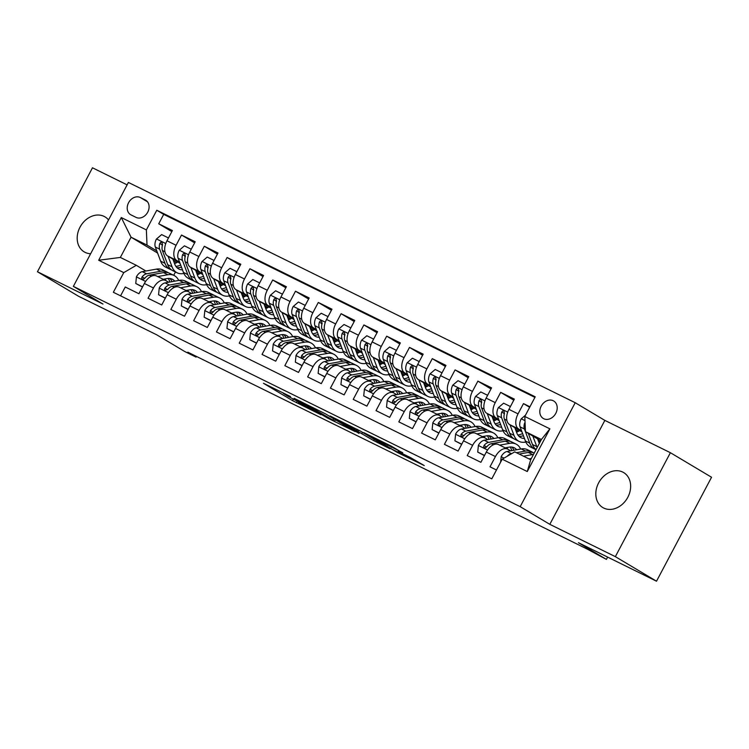 <?xml version="1.0" encoding="UTF-8"?>
<svg xmlns="http://www.w3.org/2000/svg" width="749" height="749" viewBox="0 0 749 749"><rect width="100%" height="100%" fill="white"/><g stroke="black" fill="none" stroke-linecap="round" stroke-linejoin="round"><path stroke-width="1.12" d="M290.537 396.577L263.442 383.273L292.531 400.621L320.965 414.759L300.068 403.486L298.392 402.344L305.564 405.546L287.466 395.968L283.365 393.375L290.537 396.577M622.756 472.085A20.363 16.244 -59.2 0 0 598.957 482.3A20.363 16.244 -59.2 0 0 602.805 507.55A20.363 16.244 -59.2 0 0 603.713 508.047A20.363 16.244 -59.2 0 0 627.512 497.832A20.363 16.244 -59.2 0 0 623.664 472.582A20.363 16.244 -59.2 0 0 622.756 472.085M108.539 219.944A20.363 16.244 -59.2 0 0 105.038 216.901A20.363 16.244 -59.2 0 0 104.12 216.405A20.363 16.244 -59.2 0 0 80.321 226.619A20.363 16.244 -59.2 0 0 84.178 251.87A20.363 16.244 -59.2 0 0 85.086 252.366A20.363 16.244 -59.2 0 0 90.638 253.742M553.258 400.743A10.177 8.127 -59.2 0 0 541.358 405.855A10.177 8.127 -59.2 0 0 543.287 418.476A10.177 8.127 -59.2 0 0 543.737 418.728A10.177 8.127 -59.2 0 0 555.636 413.617A10.177 8.127 -59.2 0 0 553.717 400.996A10.177 8.127 -59.2 0 0 553.258 400.743M402.672 452.92L391.278 446.123L363.733 432.613L397.195 452.387L424.224 465.55L410.508 457.602L398.065 451.535L404.872 455.767L391.502 448.904L370.961 436.527L402.765 452.752M127.105 184.863L92.483 167.795L37.45 271.747L78.608 296.295L156.691 334.794L184.675 351.487L196.079 357.104L187.84 352.189L586.795 548.877L606.418 559.4L607.636 557.106M615.35 556.647L670.392 452.705L604.855 420.395L549.813 524.337L615.35 556.647L656.517 581.205L578.434 542.707L606.418 559.4M549.813 524.337L520.181 506.661L73.355 286.38L128.397 182.438L575.213 402.719L520.181 506.661M37.45 271.747L102.987 304.057L73.355 286.38M325.543 413.888L294.142 398.309L327.603 418.082L355.148 431.593L325.543 413.888M330.075 415.957L360.335 431.04L389.948 448.754L373.648 440.618L357.994 431.508L349.362 427.314L359.033 433.456L330.075 415.957M670.392 452.705L711.55 477.253L656.517 581.205M529.936 406.791L523.476 403.608L529.665 407.297M521.547 430.741L518.683 429.027A12.724 7.649 -63.8 0 1 518.046 413.86L508.927 409.366L514.357 399.114L500.678 392.364L513.786 400.191M498.75 419.496L495.885 417.783A12.724 7.649 -63.8 0 1 495.248 402.625L486.129 398.122L491.559 387.87L477.881 381.129L490.988 388.946M475.952 408.261L473.087 406.548A12.724 7.649 -63.8 0 1 472.45 391.381L463.331 386.887L468.762 376.635L455.083 369.894L468.191 377.711M453.154 397.017L450.289 395.313A12.724 7.649 -63.8 0 1 449.653 380.146L440.534 375.652L445.964 365.39L432.285 358.649L445.393 366.467M430.357 385.782L427.492 384.068A12.724 7.649 -63.8 0 1 426.855 368.901L417.736 364.407L423.166 354.155L409.488 347.414L422.595 355.232M407.559 374.547L404.694 372.833A12.724 7.649 -63.8 0 1 404.057 357.666L394.938 353.172L400.369 342.92L386.69 336.17L399.797 343.988M384.771 363.302L381.896 361.589A12.724 7.649 -63.8 0 1 381.26 346.431L372.141 341.928L377.571 331.676L363.892 324.935L377 332.753M361.973 352.067L359.099 350.354A12.724 7.649 -63.8 0 1 358.462 335.187L349.343 330.693L354.773 320.441L341.095 313.7L354.202 321.518M339.175 340.823L336.301 339.119A12.724 7.649 -63.8 0 1 335.664 323.952L326.545 319.458L331.976 309.197L318.297 302.456L331.404 310.273M316.378 329.588L313.503 327.875A12.724 7.649 -63.8 0 1 312.867 312.707L303.748 308.214L309.178 297.962L295.499 291.221L308.607 299.038M293.58 318.353L290.706 316.64A12.724 7.649 -63.8 0 1 290.069 301.473L280.95 296.978L286.38 286.727L272.702 279.976L285.818 287.794M270.782 307.109L267.908 305.395A12.724 7.649 -63.8 0 1 267.281 290.238L258.162 285.734L263.582 275.482L249.904 268.741L263.021 276.559M247.985 295.874L245.11 294.16A12.724 7.649 -63.8 0 1 244.483 278.993L235.364 274.499L240.794 264.247L227.116 257.497L240.223 265.324M225.187 284.629L222.322 282.925A12.724 7.649 -63.8 0 1 221.685 267.758L212.566 263.264L217.996 253.003L204.318 246.262L217.425 254.08M202.389 273.394L199.524 271.681A12.724 7.649 -63.8 0 1 198.888 256.514L189.769 252.02L195.199 241.768L181.52 235.027L176.09 245.279A12.724 7.649 116.2 0 0 176.727 260.446L179.591 262.159M194.628 242.845L181.52 235.027M120.57 295.836L125.252 286.998L138.93 293.739L144.36 283.487A12.724 7.649 116.2 0 1 156.569 275.997A12.724 7.649 116.2 0 1 156.897 276.175M168.675 282.261L166.016 280.669A12.724 7.649 116.2 0 0 165.688 280.491A12.724 7.649 116.2 0 0 153.479 287.981L148.049 298.233L161.728 304.974L167.158 294.722A12.724 7.649 116.2 0 1 179.367 287.242A12.724 7.649 116.2 0 1 179.694 287.41M191.472 293.496L188.814 291.913A12.724 7.649 -63.8 0 0 188.486 291.736A12.724 7.649 -63.8 0 0 176.277 299.216L170.847 309.477L184.526 316.218L189.956 305.966A12.724 7.649 116.2 0 1 202.164 298.477A12.724 7.649 116.2 0 1 202.492 298.654M214.27 304.74L211.611 303.148A12.724 7.649 -63.8 0 0 211.284 302.971A12.724 7.649 -63.8 0 0 199.075 310.461L193.645 320.712L207.323 327.453L212.753 317.202A12.724 7.649 116.2 0 1 224.962 309.712A12.724 7.649 116.2 0 1 225.29 309.889M237.068 315.975L234.409 314.383A12.724 7.649 -63.8 0 0 234.081 314.215A12.724 7.649 -63.8 0 0 221.873 321.696L216.442 331.947L230.121 338.698L235.551 328.437A12.724 7.649 116.2 0 1 247.76 320.956A12.724 7.649 116.2 0 1 248.088 321.134M259.866 327.21L257.197 325.628A12.724 7.649 -63.8 0 0 256.879 325.45A12.724 7.649 -63.8 0 0 244.67 332.94L239.24 343.192L252.919 349.933L258.349 339.681A12.724 7.649 116.2 0 1 270.558 332.191A12.724 7.649 116.2 0 1 270.876 332.369M282.663 338.454L279.995 336.863A12.724 7.649 -63.8 0 0 279.677 336.685A12.724 7.649 -63.8 0 0 267.468 344.175L262.038 354.427L275.716 361.168L281.137 350.916A12.724 7.649 116.2 0 1 293.355 343.435A12.724 7.649 116.2 0 1 293.674 343.604M305.461 349.689L302.793 348.107A12.724 7.649 -63.8 0 0 302.474 347.929A12.724 7.649 -63.8 0 0 290.256 355.41L284.835 365.671L298.514 372.412L303.935 362.16A12.724 7.649 116.2 0 1 316.153 354.67A12.724 7.649 116.2 0 1 316.471 354.848M328.249 360.934L325.59 359.342A12.724 7.649 -63.8 0 0 325.272 359.164A12.724 7.649 -63.8 0 0 313.054 366.654L307.624 376.906L321.302 383.647L326.733 373.395A12.724 7.649 116.2 0 1 338.951 365.915A12.724 7.649 116.2 0 1 339.269 366.083M351.047 372.169L348.388 370.577A12.724 7.649 -63.8 0 0 348.07 370.409A12.724 7.649 -63.8 0 0 335.852 377.889L330.421 388.141L344.1 394.892L349.53 384.63A12.724 7.649 116.2 0 1 361.748 377.15A12.724 7.649 116.2 0 1 362.067 377.327M373.845 383.404L371.186 381.821A12.724 7.649 -63.8 0 0 370.867 381.644A12.724 7.649 -63.8 0 0 358.649 389.134L353.219 399.386L366.898 406.127L372.328 395.875A12.724 7.649 116.2 0 1 384.546 388.385A12.724 7.649 116.2 0 1 384.864 388.562M396.642 394.648L393.983 393.056A12.724 7.649 -63.8 0 0 393.665 392.879A12.724 7.649 -63.8 0 0 381.447 400.369L376.017 410.621L389.695 417.362L395.126 407.11A12.724 7.649 116.2 0 1 407.334 399.629A12.724 7.649 116.2 0 1 407.662 399.807M419.44 405.883L416.781 404.301A12.724 7.649 -63.8 0 0 416.453 404.123A12.724 7.649 -63.8 0 0 404.245 411.604L398.814 421.865L412.493 428.606L417.923 418.354A12.724 7.649 116.2 0 1 430.132 410.864A12.724 7.649 116.2 0 1 430.46 411.042M442.238 417.127L439.579 415.536A12.724 7.649 -63.8 0 0 439.251 415.358A12.724 7.649 -63.8 0 0 427.042 422.848L421.612 433.1L435.291 439.841L440.721 429.589A12.724 7.649 116.2 0 1 452.93 422.108A12.724 7.649 116.2 0 1 453.257 422.277M465.035 428.362L462.376 426.771A12.724 7.649 -63.8 0 0 462.049 426.602A12.724 7.649 -63.8 0 0 449.84 434.083L444.41 444.335L458.088 451.085L463.519 440.824A12.724 7.649 116.2 0 1 475.727 433.343A12.724 7.649 116.2 0 1 476.055 433.521M487.833 439.597L485.174 438.015A12.724 7.649 -63.8 0 0 484.846 437.837A12.724 7.649 -63.8 0 0 472.638 445.327L467.207 455.579L480.886 462.32L486.316 452.068A12.724 7.649 116.2 0 1 498.525 444.578A12.724 7.649 116.2 0 1 498.853 444.756M508.927 409.366A12.724 7.649 116.2 0 0 509.563 424.533L522.006 431.958M538.737 441.938L539.786 442.556M538.288 440.721L540.169 441.844M486.129 398.122A12.724 7.649 116.2 0 0 486.766 413.289L499.209 420.713M515.939 430.694L517.653 431.714M515.49 429.477L518.523 431.293M463.331 386.887A12.724 7.649 116.2 0 0 463.968 402.054L476.411 409.478M493.142 419.459L494.855 420.479M492.692 418.242L495.726 420.049M440.534 375.652A12.724 7.649 116.2 0 0 441.17 390.809L453.613 398.234M470.344 408.224L472.057 409.244M469.895 407.007L472.928 408.814M417.736 364.407A12.724 7.649 116.2 0 0 418.373 379.574L430.815 386.999M447.556 396.979L449.26 398M447.097 395.762L450.13 397.579M394.938 353.172A12.724 7.649 116.2 0 0 395.575 368.339L408.018 375.764M424.758 385.744L426.462 386.765M424.299 384.527L427.333 386.334M372.141 341.928A12.724 7.649 116.2 0 0 372.777 357.095L385.22 364.52M401.96 374.5L403.674 375.521M401.501 373.283L404.535 375.099M349.343 330.693A12.724 7.649 116.2 0 0 349.98 345.86L362.422 353.285M379.163 363.265L380.876 364.286M378.704 362.048L381.737 363.855M326.545 319.458A12.724 7.649 116.2 0 0 327.182 334.616L339.625 342.04M356.365 352.021L358.078 353.051M355.906 350.813L358.94 352.62M303.748 308.214A12.724 7.649 116.2 0 0 304.384 323.381L316.836 330.805M333.567 340.786L335.28 341.806M333.108 339.569L336.142 341.385M280.95 296.978A12.724 7.649 116.2 0 0 281.587 312.146L294.039 319.561M310.769 329.551L312.483 330.571M310.311 328.334L313.354 330.14M258.162 285.734A12.724 7.649 116.2 0 0 258.789 300.901L271.241 308.326M287.972 318.306L289.685 319.327M287.513 317.089L290.556 318.905M235.364 274.499A12.724 7.649 116.2 0 0 235.991 289.666L248.443 297.091M265.174 307.071L266.887 308.092M264.715 305.854L267.758 307.661M212.566 263.264A12.724 7.649 116.2 0 0 213.203 278.422L225.646 285.846M242.376 295.827L244.09 296.857M241.918 294.619L244.96 296.426M189.769 252.02A12.724 7.649 116.2 0 0 190.405 267.187L202.848 274.611M219.579 284.592L221.292 285.612M219.12 283.375L222.163 285.191M131.038 214.907L136.046 217.388A9.859 7.874 -59.2 0 0 147.581 212.435A9.859 7.874 -59.2 0 0 145.709 200.208A9.859 7.874 -59.2 0 0 145.269 199.964L140.26 197.493A9.859 7.874 -59.2 0 0 128.725 202.445A9.859 7.874 -59.2 0 0 130.598 214.673A9.859 7.874 -59.2 0 0 131.038 214.907M524.806 416.481L549.888 428.84L527.277 471.542L502.195 459.184L514.732 451.872L530.695 459.736L541.396 439.513L525.442 431.649L524.806 416.481L535.217 396.811L156.784 210.244L146.373 229.915L147.01 245.082L156.794 250.915M502.195 459.184L491.784 478.845L113.352 292.279L123.763 272.617L98.69 260.249L121.301 217.547L146.373 229.915M510.631 450.842L507.972 449.25A12.724 7.649 -63.8 0 0 507.644 449.082L498.525 444.578M196.332 272.14L199.365 273.947M534.917 397.382L163.703 214.373L158.722 223.782L172.401 230.523L166.971 240.785A12.724 7.649 116.2 0 0 167.607 255.952L180.05 263.367M196.781 273.357L198.494 274.377M507.644 449.082A12.724 7.649 -63.8 0 0 495.435 456.562L490.005 466.814L496.465 470.007M198.888 256.514L204.318 246.262M221.685 267.758L227.116 257.497M244.483 278.993L249.904 268.741M267.281 290.238L272.702 279.976M290.069 301.473L295.499 291.221M312.867 312.707L318.297 302.456M335.664 323.952L341.095 313.7M358.462 335.187L363.892 324.935M381.26 346.431L386.69 336.17M404.057 357.666L409.488 347.414M426.855 368.901L432.285 358.649M449.653 380.146L455.083 369.894M472.45 391.381L477.881 381.129M495.248 402.625L500.678 392.364M518.046 413.86L523.476 403.608M525.442 431.649L540.741 440.768M173.534 260.895L176.567 262.712M147.01 245.082L131.056 237.208L120.346 257.441L136.299 265.305L123.763 272.617M175.004 263.433L174.33 263.03M157.599 253.04L131.056 237.208L121.301 217.547M145.877 271.016L136.299 265.305M604.855 420.395L575.213 402.719M196.079 357.104L196.435 356.43M175.463 271.981L173.712 275.304M516.333 431.742L516.913 432.033M493.535 420.507L494.115 420.788M470.737 409.263L471.318 409.553M447.939 398.028L448.52 398.309M425.151 386.784L425.732 387.074M402.353 375.549L402.934 375.839M379.556 364.304L380.136 364.594M356.758 353.069L357.339 353.359M333.96 341.834L334.541 342.115M311.163 330.59L311.743 330.88M288.365 319.355L288.945 319.636M265.567 308.111L266.148 308.401M242.77 296.876L243.35 297.166M219.972 285.641L220.552 285.921M197.174 274.396L197.755 274.686M171.83 231.6L158.722 223.782M163.703 214.373L156.784 210.244M120.346 257.441L98.69 260.249M549.888 428.84L541.396 439.513M527.277 471.542L530.695 459.736M300.003 401.361L325.103 416.5L334.709 421.135L300.106 401.183M349.614 426.275L336.245 419.412L355.738 430.16L349.614 426.275L349.905 425.732M168.459 237.967L161.644 234.596L156.382 239.09A8.426 5.065 116.2 0 0 155.343 247.039L160.642 261.167A24.333 14.634 116.2 0 0 165.707 267.168L170.042 269.303A24.333 14.634 116.2 0 0 171.465 269.865M174.545 263.601A20.204 12.153 116.2 0 0 177.766 262.01M168.085 256.233L172.045 266.794A24.333 14.634 116.2 0 0 177.11 272.795A24.333 14.634 116.2 0 0 183.87 273.432M172.85 259.07L174.732 264.097A20.204 12.153 116.2 0 0 178.936 269.078A20.204 12.153 116.2 0 0 182.484 269.865M177.11 272.795L172.776 270.651A24.333 14.634 -63.8 0 1 167.71 264.659L162.411 250.522A8.426 5.065 -63.8 0 1 162.542 244.801L161.962 242.376L160.689 242.358L159.809 243.453A8.426 5.065 116.2 0 0 159.668 249.174L164.977 263.311A24.333 14.634 116.2 0 0 170.042 269.303M180.649 264.977A20.204 12.153 -63.8 0 1 175.884 266.363M176.951 267.655A20.204 12.153 116.2 0 0 181.464 267.131M162.233 246.018A4.297 2.584 -63.8 0 1 162.177 244.867L159.809 243.453M163.207 279.274L167.064 278.581A20.204 12.153 -63.8 0 1 172.251 279.199A20.204 12.153 -63.8 0 1 174.742 281.165M157.711 276.559L167.832 274.743A24.333 14.634 -63.8 0 1 174.086 275.492A24.333 14.634 -63.8 0 1 178.711 280.454M142.582 286.848L135.756 283.478L136.449 276.737A8.426 5.065 -63.8 0 1 142.301 271.662L156.438 269.125A24.333 14.634 -63.8 0 1 162.683 269.874L167.018 272.009A24.333 14.634 116.2 0 0 160.763 271.26L146.635 273.797A8.426 5.065 116.2 0 0 142.104 276.887L141.701 278.001L142.301 279.087L143.63 279.143L144.838 278.235A8.426 5.065 -63.8 0 1 149.369 275.145L163.507 272.608A24.333 14.634 -63.8 0 1 169.751 273.357L174.086 275.492M165.183 278.918A20.204 12.153 -63.8 0 1 165.613 280.454M135.756 283.478L142.488 287.017M168.328 272.795A24.333 14.634 116.2 0 0 167.018 272.009M171.98 281.661A20.204 12.153 116.2 0 0 169.911 278.497M168.244 278.441A20.204 12.153 -63.8 0 1 169.817 282.055M142.104 276.887L144.473 278.3A4.297 2.584 -63.8 0 1 145.137 277.879M191.257 249.202L184.432 245.841L179.18 250.335A8.426 5.065 116.2 0 0 178.14 258.274L183.439 272.411A24.333 14.634 116.2 0 0 188.505 278.413L192.839 280.547A24.333 14.634 116.2 0 0 194.263 281.1M197.343 274.836A20.204 12.153 116.2 0 0 200.563 273.254M190.873 267.468L194.843 278.029A24.333 14.634 116.2 0 0 199.899 284.03A24.333 14.634 116.2 0 0 206.668 284.676M195.639 270.314L197.53 275.342A20.204 12.153 116.2 0 0 201.734 280.323A20.204 12.153 116.2 0 0 205.282 281.1M199.899 284.03L195.573 281.896A24.333 14.634 -63.8 0 1 190.508 275.894L185.209 261.757A8.426 5.065 -63.8 0 1 185.34 256.046L184.76 253.621L183.486 253.602L182.597 254.697A8.426 5.065 116.2 0 0 182.466 260.409L187.774 274.546A24.333 14.634 116.2 0 0 192.839 280.547M203.447 276.212A20.204 12.153 -63.8 0 1 198.682 277.598M199.749 278.89A20.204 12.153 116.2 0 0 204.262 278.375M185.022 257.253A4.297 2.584 -63.8 0 1 184.966 256.111L182.597 254.697M214.055 260.437L207.23 257.076L201.977 261.57A8.426 5.065 116.2 0 0 200.938 269.518L206.237 283.646A24.333 14.634 116.2 0 0 211.302 289.648L215.637 291.782A24.333 14.634 116.2 0 0 217.06 292.344M220.14 286.081A20.204 12.153 116.2 0 0 223.361 284.489M213.671 278.712L217.641 289.273A24.333 14.634 116.2 0 0 222.696 295.265A24.333 14.634 116.2 0 0 229.466 295.911M218.436 281.549L220.328 286.577A20.204 12.153 116.2 0 0 224.531 291.558A20.204 12.153 116.2 0 0 228.08 292.335M222.696 295.265L218.371 293.131A24.333 14.634 -63.8 0 1 213.306 287.129L207.997 273.001A8.426 5.065 -63.8 0 1 208.138 267.281L207.557 264.856L206.284 264.837L205.395 265.932A8.426 5.065 116.2 0 0 205.263 271.653L210.572 285.781A24.333 14.634 116.2 0 0 215.637 291.782M226.245 287.447A20.204 12.153 -63.8 0 1 221.479 288.842M222.537 290.135A20.204 12.153 116.2 0 0 227.059 289.61M207.819 268.488A4.297 2.584 -63.8 0 1 207.763 267.346L205.395 265.932M236.853 271.681L230.027 268.311L224.775 272.814A8.426 5.065 116.2 0 0 223.736 280.753L229.035 294.891A24.333 14.634 116.2 0 0 234.1 300.892L238.435 303.027A24.333 14.634 116.2 0 0 239.858 303.579M242.938 297.316A20.204 12.153 116.2 0 0 246.159 295.724M236.469 289.947L240.438 300.508A24.333 14.634 116.2 0 0 245.494 306.51A24.333 14.634 116.2 0 0 252.263 307.156M241.234 292.793L243.125 297.821A20.204 12.153 116.2 0 0 247.329 302.802A20.204 12.153 116.2 0 0 250.878 303.579M245.494 306.51L241.169 304.375A24.333 14.634 -63.8 0 1 236.104 298.374L230.795 284.236A8.426 5.065 -63.8 0 1 230.935 278.525L230.346 276.091L229.082 276.081L228.192 277.177A8.426 5.065 116.2 0 0 228.061 282.888L233.37 297.025A24.333 14.634 116.2 0 0 238.435 303.027M249.043 298.692A20.204 12.153 -63.8 0 1 244.277 300.077M245.335 301.37A20.204 12.153 116.2 0 0 249.857 300.855M230.617 279.733A4.297 2.584 -63.8 0 1 230.561 278.591L228.192 277.177M259.65 282.916L252.825 279.555L247.573 284.049A8.426 5.065 116.2 0 0 246.533 291.998L251.833 306.126A24.333 14.634 116.2 0 0 256.898 312.127L261.223 314.262A24.333 14.634 116.2 0 0 262.656 314.814M265.736 308.551A20.204 12.153 116.2 0 0 268.957 306.968M259.266 301.192L263.236 311.743A24.333 14.634 116.2 0 0 268.292 317.745A24.333 14.634 116.2 0 0 275.061 318.391M264.032 304.028L265.923 309.056A20.204 12.153 116.2 0 0 270.127 314.037A20.204 12.153 116.2 0 0 273.675 314.814M268.292 317.745L263.966 315.61A24.333 14.634 -63.8 0 1 258.901 309.609L253.593 295.481A8.426 5.065 -63.8 0 1 253.724 289.76L253.143 287.335L251.879 287.316L250.99 288.412A8.426 5.065 116.2 0 0 250.859 294.132L256.167 308.26A24.333 14.634 116.2 0 0 261.223 314.262M271.84 309.927A20.204 12.153 -63.8 0 1 267.075 311.312M268.133 312.605A20.204 12.153 116.2 0 0 272.655 312.09M253.415 290.968A4.297 2.584 -63.8 0 1 253.359 289.826L250.99 288.412M186.005 290.509L189.862 289.816A20.204 12.153 -63.8 0 1 195.049 290.434A20.204 12.153 -63.8 0 1 197.539 292.41M180.509 287.803L190.63 285.978A24.333 14.634 -63.8 0 1 196.884 286.727A24.333 14.634 -63.8 0 1 201.509 291.689M165.379 298.083L158.554 294.722L159.247 287.981A8.426 5.065 -63.8 0 1 165.098 282.897L179.236 280.36A24.333 14.634 -63.8 0 1 185.48 281.109L189.815 283.244A24.333 14.634 116.2 0 0 183.561 282.495L169.433 285.032A8.426 5.065 116.2 0 0 164.902 288.131L164.499 289.236L165.098 290.331L167.636 289.479A8.426 5.065 -63.8 0 1 172.167 286.38L186.295 283.843A24.333 14.634 -63.8 0 1 192.549 284.592L196.884 286.727M187.98 290.153A20.204 12.153 -63.8 0 1 188.411 291.698M158.554 294.722L165.286 298.261M191.126 284.04A24.333 14.634 116.2 0 0 189.815 283.244M194.777 292.906A20.204 12.153 116.2 0 0 192.708 289.732M191.032 289.676A20.204 12.153 -63.8 0 1 192.615 293.29M164.902 288.131L167.27 289.545A4.297 2.584 -63.8 0 1 167.935 289.123M208.802 301.753L212.66 301.051A20.204 12.153 -63.8 0 1 217.847 301.678A20.204 12.153 -63.8 0 1 220.337 303.645M203.307 299.038L213.428 297.222A24.333 14.634 -63.8 0 1 219.682 297.971A24.333 14.634 -63.8 0 1 224.307 302.933M188.177 309.318L181.352 305.957L182.044 299.216A8.426 5.065 -63.8 0 1 187.896 294.142L202.033 291.595A24.333 14.634 -63.8 0 1 208.278 292.344L212.613 294.479A24.333 14.634 116.2 0 0 206.359 293.739L192.231 296.276A8.426 5.065 116.2 0 0 187.699 299.366L187.297 300.48L187.896 301.566L189.225 301.622L190.433 300.714A8.426 5.065 -63.8 0 1 194.965 297.625L209.093 295.087A24.333 14.634 -63.8 0 1 215.347 295.836L219.682 297.971M210.778 301.398A20.204 12.153 -63.8 0 1 211.209 302.933M181.352 305.957L188.083 309.496M213.924 295.275A24.333 14.634 116.2 0 0 212.613 294.479M217.575 304.141A20.204 12.153 116.2 0 0 215.506 300.967M213.83 300.911A20.204 12.153 -63.8 0 1 215.412 304.534M187.699 299.366L190.068 300.78A4.297 2.584 -63.8 0 1 190.733 300.358M231.6 312.988L235.458 312.296A20.204 12.153 -63.8 0 1 240.644 312.913A20.204 12.153 -63.8 0 1 243.135 314.889M226.104 310.273L236.225 308.457A24.333 14.634 -63.8 0 1 242.479 309.206A24.333 14.634 -63.8 0 1 247.104 314.168M210.975 320.563L204.149 317.202L204.842 310.451A8.426 5.065 -63.8 0 1 210.694 305.377L224.831 302.839A24.333 14.634 -63.8 0 1 231.076 303.588L235.411 305.723A24.333 14.634 116.2 0 0 229.157 304.974L215.029 307.511A8.426 5.065 116.2 0 0 210.497 310.601L210.085 311.715L210.694 312.801L212.023 312.857L213.231 311.949A8.426 5.065 -63.8 0 1 217.762 308.86L231.89 306.322A24.333 14.634 -63.8 0 1 238.145 307.071L242.479 309.206M233.576 312.633A20.204 12.153 -63.8 0 1 234.006 314.177M204.149 317.202L210.881 320.741M236.721 306.519A24.333 14.634 116.2 0 0 235.411 305.723M240.363 315.385A20.204 12.153 116.2 0 0 238.304 312.211M236.628 312.155A20.204 12.153 -63.8 0 1 238.21 315.769M210.497 310.601L212.866 312.015A4.297 2.584 -63.8 0 1 213.531 311.603M254.398 324.223L258.255 323.531A20.204 12.153 -63.8 0 1 263.442 324.158A20.204 12.153 -63.8 0 1 265.923 326.124M248.902 321.518L259.023 319.701A24.333 14.634 -63.8 0 1 265.277 320.441A24.333 14.634 -63.8 0 1 269.902 325.412M233.772 331.798L226.947 328.437L227.64 321.696A8.426 5.065 -63.8 0 1 233.491 316.621L247.619 314.074A24.333 14.634 -63.8 0 1 253.874 314.823L258.208 316.958A24.333 14.634 116.2 0 0 251.954 316.209L237.826 318.756A8.426 5.065 116.2 0 0 233.295 321.845L232.883 322.959L233.491 324.045L234.821 324.102L236.029 323.193A8.426 5.065 -63.8 0 1 240.56 320.104L254.688 317.557A24.333 14.634 -63.8 0 1 260.942 318.306L265.277 320.441M256.373 323.868A20.204 12.153 -63.8 0 1 256.804 325.412M226.947 328.437L233.679 331.976M259.519 317.754A24.333 14.634 116.2 0 0 258.208 316.958M263.161 326.62A20.204 12.153 116.2 0 0 261.101 323.446M259.426 323.39A20.204 12.153 -63.8 0 1 261.008 327.004M233.295 321.845L235.663 323.259A4.297 2.584 -63.8 0 1 236.328 322.838M282.448 294.16L275.623 290.79L270.37 295.284A8.426 5.065 116.2 0 0 269.322 303.233L274.63 317.37A24.333 14.634 116.2 0 0 279.695 323.362L284.021 325.497A24.333 14.634 116.2 0 0 285.453 326.058M288.534 319.795A20.204 12.153 116.2 0 0 291.754 318.203M282.064 312.427L286.024 322.988A24.333 14.634 116.2 0 0 291.089 328.989A24.333 14.634 116.2 0 0 297.859 329.626M286.83 315.273L288.721 320.291A20.204 12.153 116.2 0 0 292.925 325.272A20.204 12.153 116.2 0 0 296.473 326.058M291.089 328.989L286.764 326.845A24.333 14.634 -63.8 0 1 281.699 320.853L276.39 306.716A8.426 5.065 -63.8 0 1 276.521 301.004L275.941 298.57L274.677 298.551L273.788 299.647A8.426 5.065 116.2 0 0 273.657 305.367L278.965 319.505A24.333 14.634 116.2 0 0 284.021 325.497M294.638 321.171A20.204 12.153 -63.8 0 1 289.872 322.557M290.93 323.849A20.204 12.153 116.2 0 0 295.443 323.325M276.212 302.212A4.297 2.584 -63.8 0 1 276.156 301.061L273.788 299.647M277.196 335.468L281.053 334.775A20.204 12.153 -63.8 0 1 286.24 335.393A20.204 12.153 -63.8 0 1 288.721 337.359M271.69 332.753L281.821 330.936A24.333 14.634 -63.8 0 1 288.065 331.685A24.333 14.634 -63.8 0 1 292.7 336.647M256.57 343.042L249.745 339.672L250.438 332.931A8.426 5.065 -63.8 0 1 256.289 327.856L270.417 325.319A24.333 14.634 -63.8 0 1 276.671 326.068L281.006 328.202A24.333 14.634 116.2 0 0 274.752 327.453L260.624 329.991A8.426 5.065 116.2 0 0 256.092 333.08L255.681 334.194L256.289 335.28L257.619 335.337L258.826 334.428A8.426 5.065 -63.8 0 1 263.358 331.339L277.486 328.802A24.333 14.634 -63.8 0 1 283.74 329.551L288.065 331.685M279.171 335.112A20.204 12.153 -63.8 0 1 279.602 336.657M249.745 339.672L256.476 343.211M282.307 328.989A24.333 14.634 116.2 0 0 281.006 328.202M285.959 337.855A20.204 12.153 116.2 0 0 283.899 334.691M282.223 334.634A20.204 12.153 -63.8 0 1 283.805 338.248M256.092 333.08L258.461 334.494A4.297 2.584 -63.8 0 1 259.117 334.073M305.246 305.395L298.42 302.034L293.168 306.528A8.426 5.065 116.2 0 0 292.119 314.468L297.428 328.605A24.333 14.634 116.2 0 0 302.493 334.606L306.818 336.741A24.333 14.634 116.2 0 0 308.251 337.293M311.322 331.03A20.204 12.153 116.2 0 0 314.552 329.448M304.862 323.662L308.822 334.223A24.333 14.634 116.2 0 0 313.887 340.224A24.333 14.634 116.2 0 0 320.656 340.87M309.627 326.508L311.518 331.535A20.204 12.153 116.2 0 0 315.713 336.516A20.204 12.153 116.2 0 0 319.271 337.293M313.887 340.224L309.552 338.089A24.333 14.634 -63.8 0 1 304.497 332.088L299.188 317.951A8.426 5.065 -63.8 0 1 299.319 312.239L298.739 309.814L297.475 309.796L296.585 310.891A8.426 5.065 116.2 0 0 296.454 316.602L301.763 330.74A24.333 14.634 116.2 0 0 306.818 336.741M317.436 332.406A20.204 12.153 -63.8 0 1 312.67 333.792M313.728 335.084A20.204 12.153 116.2 0 0 318.241 334.569M299.01 313.447A4.297 2.584 -63.8 0 1 298.954 312.305L296.585 310.891M299.993 346.703L303.851 346.01A20.204 12.153 -63.8 0 1 309.037 346.628A20.204 12.153 -63.8 0 1 311.518 348.603M294.488 343.997L304.618 342.171A24.333 14.634 -63.8 0 1 310.863 342.92A24.333 14.634 -63.8 0 1 315.498 347.892M279.358 354.277L272.542 350.916L273.235 344.175A8.426 5.065 -63.8 0 1 279.087 339.091L293.215 336.554A24.333 14.634 -63.8 0 1 299.469 337.303L303.804 339.437A24.333 14.634 116.2 0 0 297.55 338.688L283.422 341.226A8.426 5.065 116.2 0 0 278.881 344.325L278.478 345.429L279.087 346.525L281.624 345.673A8.426 5.065 -63.8 0 1 286.155 342.574L300.283 340.037A24.333 14.634 -63.8 0 1 306.538 340.786L310.863 342.92M301.969 346.347A20.204 12.153 -63.8 0 1 302.399 347.892M272.542 350.916L279.274 354.455M305.105 340.233A24.333 14.634 116.2 0 0 303.804 339.437M308.757 349.1A20.204 12.153 116.2 0 0 306.697 345.926M305.021 345.869A20.204 12.153 -63.8 0 1 306.603 349.483M278.881 344.325L281.259 345.738A4.297 2.584 -63.8 0 1 281.914 345.317M328.043 316.63L321.218 313.269L315.966 317.763A8.426 5.065 116.2 0 0 314.917 325.712L320.226 339.84A24.333 14.634 116.2 0 0 325.291 345.841L329.616 347.976A24.333 14.634 116.2 0 0 331.049 348.538M334.12 342.274A20.204 12.153 116.2 0 0 337.35 340.683M327.659 334.906L331.62 345.467A24.333 14.634 116.2 0 0 336.685 351.459A24.333 14.634 116.2 0 0 343.454 352.105M332.425 337.743L334.316 342.77A20.204 12.153 116.2 0 0 338.511 347.751A20.204 12.153 116.2 0 0 342.068 348.528M336.685 351.459L332.35 349.324A24.333 14.634 -63.8 0 1 327.294 343.323L321.986 329.195A8.426 5.065 -63.8 0 1 322.117 323.474L321.536 321.049L320.272 321.031L319.383 322.126A8.426 5.065 116.2 0 0 319.252 327.847L324.56 341.975A24.333 14.634 116.2 0 0 329.616 347.976M340.233 343.641A20.204 12.153 -63.8 0 1 335.468 345.036M336.526 346.328A20.204 12.153 116.2 0 0 341.038 345.804M321.808 324.692A4.297 2.584 -63.8 0 1 321.752 323.54L319.383 322.126M322.791 357.947L326.648 357.245A20.204 12.153 -63.8 0 1 331.835 357.872A20.204 12.153 -63.8 0 1 334.316 359.838M317.286 355.232L327.416 353.416A24.333 14.634 -63.8 0 1 333.661 354.165A24.333 14.634 -63.8 0 1 338.295 359.127M302.156 365.521L295.34 362.151L296.033 355.41A8.426 5.065 -63.8 0 1 301.884 350.335L316.012 347.798A24.333 14.634 -63.8 0 1 322.267 348.538L326.601 350.682A24.333 14.634 116.2 0 0 320.347 349.933L306.21 352.47A8.426 5.065 116.2 0 0 301.678 355.56L301.276 356.674L301.884 357.76L303.214 357.816L304.422 356.908A8.426 5.065 -63.8 0 1 308.953 353.818L323.081 351.281A24.333 14.634 -63.8 0 1 329.335 352.03L333.661 354.165M324.766 357.591A20.204 12.153 -63.8 0 1 325.197 359.127M295.34 362.151L302.062 365.69M327.903 351.468A24.333 14.634 116.2 0 0 326.601 350.682M331.554 360.335A20.204 12.153 116.2 0 0 329.494 357.161M327.819 357.104A20.204 12.153 -63.8 0 1 329.401 360.728M301.678 355.56L304.047 356.973A4.297 2.584 -63.8 0 1 304.712 356.552M350.841 327.875L344.016 324.514L338.763 329.008A8.426 5.065 116.2 0 0 337.715 336.947L343.023 351.084A24.333 14.634 116.2 0 0 348.088 357.086L352.414 359.22A24.333 14.634 116.2 0 0 353.846 359.773M356.917 353.509A20.204 12.153 116.2 0 0 360.147 351.918M350.457 346.141L354.417 356.702A24.333 14.634 116.2 0 0 359.483 362.703A24.333 14.634 116.2 0 0 366.252 363.349M355.223 348.987L357.104 354.015A20.204 12.153 116.2 0 0 361.308 358.996A20.204 12.153 116.2 0 0 364.866 359.773M359.483 362.703L355.148 360.569A24.333 14.634 -63.8 0 1 350.092 354.567L344.783 340.43A8.426 5.065 -63.8 0 1 344.914 334.719L344.334 332.284L343.07 332.275L342.181 333.371A8.426 5.065 116.2 0 0 342.05 339.082L347.349 353.219A24.333 14.634 116.2 0 0 352.414 359.22M363.031 354.886A20.204 12.153 -63.8 0 1 358.256 356.271M359.323 357.563A20.204 12.153 116.2 0 0 363.836 357.048M344.606 335.927A4.297 2.584 -63.8 0 1 344.549 334.784L342.181 333.371M345.589 369.182L349.446 368.489A20.204 12.153 -63.8 0 1 354.633 369.107A20.204 12.153 -63.8 0 1 357.114 371.083M340.083 366.467L350.214 364.651A24.333 14.634 -63.8 0 1 356.458 365.4A24.333 14.634 -63.8 0 1 361.093 370.362M324.954 376.756L318.138 373.395L318.831 366.654A8.426 5.065 -63.8 0 1 324.682 361.57L338.81 359.033A24.333 14.634 -63.8 0 1 345.064 359.782L349.39 361.917A24.333 14.634 116.2 0 0 343.145 361.168L329.008 363.705A8.426 5.065 116.2 0 0 324.476 366.795L324.074 367.909L324.682 368.995L326.012 369.051L327.219 368.152A8.426 5.065 -63.8 0 1 331.751 365.053L345.879 362.516A24.333 14.634 -63.8 0 1 352.133 363.265L356.458 365.4M347.564 368.826A20.204 12.153 -63.8 0 1 347.995 370.371M318.138 373.395L324.86 376.934M350.701 362.713A24.333 14.634 116.2 0 0 349.39 361.917M354.352 371.579A20.204 12.153 116.2 0 0 352.292 368.405M350.616 368.349A20.204 12.153 -63.8 0 1 352.199 371.963M324.476 366.795L326.845 368.208A4.297 2.584 -63.8 0 1 327.51 367.796M373.639 339.11L366.813 335.749L361.561 340.243A8.426 5.065 116.2 0 0 360.512 348.191L365.821 362.319A24.333 14.634 116.2 0 0 370.877 368.321L375.212 370.455A24.333 14.634 116.2 0 0 376.635 371.008M379.715 364.744A20.204 12.153 116.2 0 0 382.945 363.162M373.255 357.385L377.215 367.937A24.333 14.634 116.2 0 0 382.28 373.938A24.333 14.634 116.2 0 0 389.049 374.584M378.02 360.222L379.902 365.25A20.204 12.153 116.2 0 0 384.106 370.231A20.204 12.153 116.2 0 0 387.654 371.008M382.28 373.938L377.945 371.804A24.333 14.634 -63.8 0 1 372.89 365.802L367.581 351.674A8.426 5.065 -63.8 0 1 367.712 345.954L367.132 343.529L365.858 343.51L364.978 344.606A8.426 5.065 116.2 0 0 364.847 350.326L370.146 364.454A24.333 14.634 116.2 0 0 375.212 370.455M385.829 366.121A20.204 12.153 -63.8 0 1 381.054 367.506M382.121 368.798A20.204 12.153 116.2 0 0 386.634 368.283M367.403 347.162A4.297 2.584 -63.8 0 1 367.347 346.019L364.978 344.606M368.377 380.417L372.244 379.724A20.204 12.153 -63.8 0 1 377.43 380.352A20.204 12.153 -63.8 0 1 379.912 382.318M362.881 377.711L373.011 375.895A24.333 14.634 -63.8 0 1 379.256 376.635A24.333 14.634 -63.8 0 1 383.881 381.606M347.751 387.991L340.926 384.63L341.628 377.889A8.426 5.065 -63.8 0 1 347.48 372.815L361.608 370.268A24.333 14.634 -63.8 0 1 367.862 371.017L372.187 373.152A24.333 14.634 116.2 0 0 365.943 372.403L351.805 374.949A8.426 5.065 116.2 0 0 347.274 378.039L346.871 379.153L347.48 380.239L348.809 380.295L350.008 379.387A8.426 5.065 -63.8 0 1 354.539 376.298L368.677 373.751A24.333 14.634 -63.8 0 1 374.931 374.5L379.256 376.635M370.362 380.061A20.204 12.153 -63.8 0 1 370.792 381.606M340.926 384.63L347.658 388.169M373.498 373.948A24.333 14.634 116.2 0 0 372.187 373.152M377.15 382.814A20.204 12.153 116.2 0 0 375.09 379.64M373.414 379.584A20.204 12.153 -63.8 0 1 374.987 383.198M347.274 378.039L349.643 379.453A4.297 2.584 -63.8 0 1 350.307 379.031M396.436 350.354L389.611 346.984L384.359 351.478A8.426 5.065 116.2 0 0 383.31 359.426L388.619 373.564A24.333 14.634 116.2 0 0 393.674 379.556L398.009 381.69A24.333 14.634 116.2 0 0 399.432 382.252M402.513 375.989A20.204 12.153 116.2 0 0 405.743 374.397M396.052 368.62L400.013 379.181A24.333 14.634 116.2 0 0 405.078 385.183A24.333 14.634 116.2 0 0 411.847 385.829M400.818 371.467L402.7 376.485A20.204 12.153 116.2 0 0 406.904 381.466A20.204 12.153 116.2 0 0 410.452 382.252M405.078 385.183L400.743 383.048A24.333 14.634 -63.8 0 1 395.678 377.047L390.379 362.909A8.426 5.065 -63.8 0 1 390.51 357.198L389.929 354.764L388.656 354.745L387.776 355.85A8.426 5.065 116.2 0 0 387.645 361.561L392.944 375.698A24.333 14.634 116.2 0 0 398.009 381.69M408.617 377.365A20.204 12.153 -63.8 0 1 403.851 378.751M404.919 380.043A20.204 12.153 116.2 0 0 409.431 379.518M390.201 358.406A4.297 2.584 -63.8 0 1 390.145 357.254L387.776 355.85M391.175 391.661L395.041 390.969A20.204 12.153 -63.8 0 1 400.228 391.587A20.204 12.153 -63.8 0 1 402.709 393.553M385.679 388.946L395.809 387.13A24.333 14.634 -63.8 0 1 402.054 387.879A24.333 14.634 -63.8 0 1 406.679 392.841M370.549 399.236L363.724 395.865L364.426 389.124A8.426 5.065 -63.8 0 1 370.278 384.05L384.406 381.513A24.333 14.634 -63.8 0 1 390.66 382.262L394.985 384.396A24.333 14.634 116.2 0 0 388.74 383.647L374.603 386.184A8.426 5.065 116.2 0 0 370.072 389.274L369.669 390.388L370.268 391.474L371.607 391.53L372.805 390.622A8.426 5.065 -63.8 0 1 377.337 387.533L391.474 384.995A24.333 14.634 -63.8 0 1 397.719 385.744L402.054 387.879M393.159 391.306A20.204 12.153 -63.8 0 1 393.59 392.851M363.724 395.865L370.455 399.414M396.296 385.183A24.333 14.634 116.2 0 0 394.985 384.396M399.947 394.049A20.204 12.153 116.2 0 0 397.878 390.884M396.212 390.828A20.204 12.153 -63.8 0 1 397.785 394.442M370.072 389.274L372.44 390.688A4.297 2.584 -63.8 0 1 373.105 390.266M419.234 361.589L412.409 358.228L407.156 362.722A8.426 5.065 116.2 0 0 406.108 370.661L411.416 384.799A24.333 14.634 116.2 0 0 416.472 390.8L420.807 392.935A24.333 14.634 116.2 0 0 422.23 393.487M425.31 387.224A20.204 12.153 116.2 0 0 428.531 385.641M418.85 379.855L422.811 390.416A24.333 14.634 116.2 0 0 427.876 396.418A24.333 14.634 116.2 0 0 434.635 397.064M423.616 382.702L425.498 387.729A20.204 12.153 116.2 0 0 429.701 392.71A20.204 12.153 116.2 0 0 433.25 393.487M427.876 396.418L423.541 394.283A24.333 14.634 -63.8 0 1 418.476 388.282L413.176 374.154A8.426 5.065 -63.8 0 1 413.308 368.433L412.727 366.008L411.454 365.989L410.574 367.085A8.426 5.065 116.2 0 0 410.443 372.796L415.742 386.933A24.333 14.634 116.2 0 0 420.807 392.935M431.415 388.6A20.204 12.153 -63.8 0 1 426.649 389.986M427.716 391.278A20.204 12.153 116.2 0 0 432.229 390.763M412.999 369.641A4.297 2.584 -63.8 0 1 412.942 368.499L410.574 367.085M413.972 402.896L417.839 402.204A20.204 12.153 -63.8 0 1 423.026 402.822A20.204 12.153 -63.8 0 1 425.507 404.797M408.477 400.191L418.597 398.365A24.333 14.634 -63.8 0 1 424.852 399.114A24.333 14.634 -63.8 0 1 429.477 404.086M393.347 410.471L386.521 407.11L387.224 400.369A8.426 5.065 -63.8 0 1 393.075 395.285L407.203 392.748A24.333 14.634 -63.8 0 1 413.457 393.497L417.783 395.631A24.333 14.634 116.2 0 0 411.538 394.882L397.401 397.419A8.426 5.065 116.2 0 0 392.869 400.518L392.467 401.623L393.066 402.719L394.405 402.765L395.603 401.867A8.426 5.065 -63.8 0 1 400.135 398.768L414.272 396.23A24.333 14.634 -63.8 0 1 420.517 396.979L424.852 399.114M415.957 402.541A20.204 12.153 -63.8 0 1 416.378 404.086M386.521 407.11L393.253 410.649M419.094 396.427A24.333 14.634 116.2 0 0 417.783 395.631M422.745 405.293A20.204 12.153 116.2 0 0 420.676 402.119M419.009 402.063A20.204 12.153 -63.8 0 1 420.582 405.677M392.869 400.518L395.238 401.932A4.297 2.584 -63.8 0 1 395.903 401.511M442.022 372.824L435.206 369.463L429.954 373.957A8.426 5.065 116.2 0 0 428.905 381.906L434.214 396.034A24.333 14.634 116.2 0 0 439.27 402.035L443.605 404.17A24.333 14.634 116.2 0 0 445.028 404.732M448.108 398.468A20.204 12.153 116.2 0 0 451.329 396.876M441.648 391.1L445.608 401.661A24.333 14.634 116.2 0 0 450.673 407.653A24.333 14.634 116.2 0 0 457.433 408.299M446.413 393.937L448.295 398.964A20.204 12.153 116.2 0 0 452.499 403.945A20.204 12.153 116.2 0 0 456.047 404.722M450.673 407.653L446.338 405.518A24.333 14.634 -63.8 0 1 441.273 399.526L435.974 385.389A8.426 5.065 -63.8 0 1 436.105 379.668L435.525 377.243L434.251 377.224L433.371 378.32A8.426 5.065 116.2 0 0 433.24 384.04L438.539 398.168A24.333 14.634 116.2 0 0 443.605 404.17M454.212 399.835A20.204 12.153 -63.8 0 1 449.447 401.23M450.514 402.522A20.204 12.153 116.2 0 0 455.027 401.998M435.796 380.885A4.297 2.584 -63.8 0 1 435.74 379.734L433.371 378.32M436.77 414.141L440.637 413.448A20.204 12.153 -63.8 0 1 445.824 414.066A20.204 12.153 -63.8 0 1 448.305 416.032M431.274 411.426L441.395 409.609A24.333 14.634 -63.8 0 1 447.649 410.358A24.333 14.634 -63.8 0 1 452.274 415.321M416.144 421.715L409.319 418.345L410.021 411.604A8.426 5.065 -63.8 0 1 415.864 406.529L430.001 403.992A24.333 14.634 -63.8 0 1 436.255 404.732L440.581 406.876A24.333 14.634 116.2 0 0 434.336 406.127L420.198 408.664A8.426 5.065 116.2 0 0 415.667 411.753L415.264 412.868L415.864 413.954L417.193 414.01L418.401 413.102A8.426 5.065 -63.8 0 1 422.932 410.012L437.07 407.475A24.333 14.634 -63.8 0 1 443.314 408.224L447.649 410.358M438.755 413.785A20.204 12.153 -63.8 0 1 439.176 415.321M409.319 418.345L416.051 421.884M441.891 407.662A24.333 14.634 116.2 0 0 440.581 406.876M445.543 416.528A20.204 12.153 116.2 0 0 443.474 413.354M441.807 413.298A20.204 12.153 -63.8 0 1 443.38 416.921M415.667 411.753L418.036 413.167A4.297 2.584 -63.8 0 1 418.7 412.746M464.82 384.068L458.004 380.707L452.742 385.201A8.426 5.065 116.2 0 0 451.703 393.141L457.002 407.278A24.333 14.634 116.2 0 0 462.067 413.279L466.402 415.414A24.333 14.634 116.2 0 0 467.825 415.967M470.906 409.703A20.204 12.153 116.2 0 0 474.126 408.111M464.446 402.335L468.406 412.896A24.333 14.634 116.2 0 0 473.471 418.897A24.333 14.634 116.2 0 0 480.231 419.543M469.211 405.181L471.093 410.209A20.204 12.153 116.2 0 0 475.297 415.189A20.204 12.153 116.2 0 0 478.845 415.967M473.471 418.897L469.136 416.762A24.333 14.634 -63.8 0 1 464.071 410.761L458.772 396.624A8.426 5.065 -63.8 0 1 458.903 390.912L458.322 388.488L457.049 388.469L456.169 389.564A8.426 5.065 116.2 0 0 456.038 395.275L461.337 409.413A24.333 14.634 116.2 0 0 466.402 415.414M477.01 411.079A20.204 12.153 -63.8 0 1 472.245 412.465M473.312 413.757A20.204 12.153 116.2 0 0 477.825 413.242M458.594 392.12A4.297 2.584 -63.8 0 1 458.538 390.978L456.169 389.564M459.568 425.376L463.425 424.683A20.204 12.153 -63.8 0 1 468.621 425.301A20.204 12.153 -63.8 0 1 471.102 427.276M454.072 422.661L464.193 420.844A24.333 14.634 -63.8 0 1 470.447 421.593A24.333 14.634 -63.8 0 1 475.072 426.556M438.942 432.95L432.117 429.589L432.819 422.848A8.426 5.065 -63.8 0 1 438.661 417.764L452.799 415.227A24.333 14.634 -63.8 0 1 459.043 415.976L463.378 418.111A24.333 14.634 116.2 0 0 457.124 417.362L442.996 419.899A8.426 5.065 116.2 0 0 438.465 422.998L438.062 424.103L438.661 425.189L439.991 425.245L441.198 424.346A8.426 5.065 -63.8 0 1 445.73 421.247L459.867 418.71A24.333 14.634 -63.8 0 1 466.112 419.459L470.447 421.593M461.553 425.02A20.204 12.153 -63.8 0 1 461.974 426.565M432.117 429.589L438.848 433.128M464.689 418.906A24.333 14.634 116.2 0 0 463.378 418.111M468.34 427.773A20.204 12.153 116.2 0 0 466.271 424.599M464.605 424.543A20.204 12.153 -63.8 0 1 466.178 428.156M438.465 422.998L440.833 424.402A4.297 2.584 -63.8 0 1 441.498 423.99M487.618 395.303L480.802 391.942L475.54 396.436A8.426 5.065 116.2 0 0 474.501 404.385L479.8 418.513A24.333 14.634 116.2 0 0 484.865 424.514L489.2 426.649A24.333 14.634 116.2 0 0 490.623 427.202M493.703 420.947A20.204 12.153 116.2 0 0 496.924 419.356M487.243 413.579L491.204 424.131A24.333 14.634 116.2 0 0 496.269 430.132A24.333 14.634 116.2 0 0 503.028 430.778M492.009 416.416L493.891 421.444A20.204 12.153 116.2 0 0 498.094 426.424A20.204 12.153 116.2 0 0 501.643 427.202M496.269 430.132L491.934 427.997A24.333 14.634 -63.8 0 1 486.869 421.996L481.57 407.868A8.426 5.065 -63.8 0 1 481.701 402.147L481.12 399.723L479.847 399.704L478.967 400.799A8.426 5.065 116.2 0 0 478.826 406.52L484.135 420.648A24.333 14.634 116.2 0 0 489.2 426.649M499.808 422.314A20.204 12.153 -63.8 0 1 495.042 423.7M496.11 424.992A20.204 12.153 116.2 0 0 500.622 424.477M481.392 403.355A4.297 2.584 -63.8 0 1 481.335 402.213L478.967 400.799M482.365 436.611L486.223 435.918A20.204 12.153 -63.8 0 1 491.419 436.545A20.204 12.153 -63.8 0 1 493.9 438.511M476.87 433.905L486.99 432.089A24.333 14.634 -63.8 0 1 493.245 432.838A24.333 14.634 -63.8 0 1 497.87 437.8M461.74 444.185L454.915 440.824L455.607 434.083A8.426 5.065 -63.8 0 1 461.459 429.008L475.596 426.462A24.333 14.634 -63.8 0 1 481.841 427.211L486.176 429.346A24.333 14.634 116.2 0 0 479.922 428.597L465.794 431.143A8.426 5.065 116.2 0 0 461.262 434.233L460.86 435.347L461.459 436.433L462.788 436.489L463.996 435.581A8.426 5.065 -63.8 0 1 468.528 432.491L482.665 429.954A24.333 14.634 -63.8 0 1 488.91 430.694L493.245 432.838M484.35 436.255A20.204 12.153 -63.8 0 1 484.772 437.8M454.915 440.824L461.646 444.363M487.487 430.141A24.333 14.634 116.2 0 0 486.176 429.346M491.138 439.008A20.204 12.153 116.2 0 0 489.069 435.834M487.402 435.778A20.204 12.153 -63.8 0 1 488.975 439.391M461.262 434.233L463.631 435.646A4.297 2.584 -63.8 0 1 464.296 435.225M510.415 406.548L503.6 403.177L498.338 407.681A8.426 5.065 116.2 0 0 497.299 415.62L502.598 429.757A24.333 14.634 116.2 0 0 507.663 435.749L511.998 437.893A24.333 14.634 116.2 0 0 513.421 438.446M516.501 432.182A20.204 12.153 116.2 0 0 519.722 430.591M510.032 424.814L514.001 435.375A24.333 14.634 116.2 0 0 519.057 441.376A24.333 14.634 116.2 0 0 525.826 442.022M514.797 427.66L516.688 432.688A20.204 12.153 116.2 0 0 520.892 437.659A20.204 12.153 116.2 0 0 524.44 438.446M519.057 441.376L514.732 439.242A24.333 14.634 -63.8 0 1 509.666 433.24L504.367 419.103A8.426 5.065 -63.8 0 1 504.498 413.392L503.918 410.958L502.645 410.939L501.755 412.044A8.426 5.065 116.2 0 0 501.624 417.755L506.933 431.892A24.333 14.634 116.2 0 0 511.998 437.893M522.605 433.559A20.204 12.153 -63.8 0 1 517.84 434.944M518.907 436.236A20.204 12.153 116.2 0 0 523.42 435.721M504.189 414.6A4.297 2.584 -63.8 0 1 504.133 413.448L501.755 412.044M505.163 447.855L509.02 447.162A20.204 12.153 -63.8 0 1 514.207 447.78A20.204 12.153 -63.8 0 1 516.698 449.746M499.667 445.14L509.788 443.324A24.333 14.634 -63.8 0 1 516.042 444.073A24.333 14.634 -63.8 0 1 520.667 449.035M484.537 455.429L477.712 452.068L478.405 445.318A8.426 5.065 -63.8 0 1 484.257 440.243L498.394 437.706A24.333 14.634 -63.8 0 1 504.639 438.455L508.974 440.59A24.333 14.634 116.2 0 0 502.719 439.841L488.591 442.378A8.426 5.065 116.2 0 0 484.06 445.468L483.657 446.582L484.257 447.668L485.586 447.724L486.794 446.816A8.426 5.065 -63.8 0 1 491.325 443.726L505.463 441.189A24.333 14.634 -63.8 0 1 511.707 441.938L516.042 444.073M507.139 447.499A20.204 12.153 -63.8 0 1 507.569 449.044M477.712 452.068L484.444 455.607M510.284 441.386A24.333 14.634 116.2 0 0 508.974 440.59M513.936 450.243A20.204 12.153 116.2 0 0 511.867 447.078M510.191 447.022A20.204 12.153 -63.8 0 1 511.773 450.636M484.06 445.468L486.429 446.881A4.297 2.584 -63.8 0 1 487.093 446.46M525.489 415.189L521.135 418.916A8.426 5.065 116.2 0 0 520.096 426.855L525.395 440.992A24.333 14.634 116.2 0 0 530.461 446.994L534.795 449.128A24.333 14.634 116.2 0 0 536.041 449.634M532.829 436.049L536.799 446.61A24.333 14.634 116.2 0 0 537.164 447.509M537.595 438.895L539.308 443.455M525.058 422.455L524.553 423.279A8.426 5.065 116.2 0 0 524.422 428.999L529.73 443.127A24.333 14.634 116.2 0 0 534.795 449.128M536.069 449.578A24.333 14.634 -63.8 0 1 532.464 444.475L528.288 433.343M529 458.903L531.359 458.482M523.504 456.197L532.586 454.559A24.333 14.634 -63.8 0 1 533.503 454.437M500.632 462.142L501.203 456.562A8.426 5.065 -63.8 0 1 507.054 451.478L521.192 448.941A24.333 14.634 -63.8 0 1 527.436 449.69L531.771 451.825A24.333 14.634 116.2 0 0 525.517 451.076L516.436 452.714M529.936 458.734A20.204 12.153 -63.8 0 1 530.17 459.483M519.169 454.063L528.251 452.424A24.333 14.634 -63.8 0 1 534.234 453.051M533.082 452.621A24.333 14.634 116.2 0 0 531.771 451.825M511.895 453.529L511.389 453.613A8.426 5.065 116.2 0 0 507.27 456.225M518.683 429.027L509.563 424.533M495.885 417.783L486.766 413.289M473.087 406.548L463.968 402.054M450.289 395.313L441.17 390.809M427.492 384.068L418.373 379.574M404.694 372.833L395.575 368.339M381.896 361.589L372.777 357.095M359.099 350.354L349.98 345.86M336.301 339.119L327.182 334.616M313.503 327.875L304.384 323.381M290.706 316.64L281.587 312.146M267.908 305.395L258.789 300.901M245.11 294.16L235.991 289.666M222.322 282.925L213.203 278.422M199.524 271.681L190.405 267.187M176.727 260.446L167.607 255.952M153.479 287.981L144.36 283.487M495.435 456.562L486.316 452.068M472.638 445.327L463.519 440.824M449.84 434.083L440.721 429.589M427.042 422.848L417.923 418.354M404.245 411.604L395.126 407.11M381.447 400.369L372.328 395.875M358.649 389.134L349.53 384.63M335.852 377.889L326.733 373.395M313.054 366.654L303.935 362.16M290.256 355.41L281.137 350.916M267.468 344.175L258.349 339.681M244.67 332.94L235.551 328.437M221.873 321.696L212.753 317.202M199.075 310.461L189.956 305.966M176.277 299.216L167.158 294.722M176.09 245.279L166.971 240.785M147.525 201.827L140.26 197.493M146.13 200.479L145.269 199.964M297.147 401.249L296.389 402.69M293.28 399.217L292.531 400.621M333.689 418.747L333.033 419.992M315.909 408.973L315.582 409.581M378.067 441.62L377.505 442.678M374.303 439.373L373.648 440.618M362.507 432.332L361.851 433.577M358.724 430.132L357.994 431.508M356.936 429.205L356.355 430.301M391.867 446.423L391.371 447.35M387.945 444.485L387.514 445.29M384.612 442.837L384.331 443.38M403.758 454.269L403.477 454.802M165.754 243.537L156.513 238.978M164.977 263.311L160.642 261.167M172.045 266.794L167.71 264.659M159.668 249.174L155.343 247.039M164.92 251.767L162.411 250.522M136.44 276.905L145.606 281.427M163.507 272.608L167.832 274.743M156.438 269.125L160.763 271.26M149.369 275.145L151.476 276.184M142.301 271.662L146.635 273.797M188.551 254.772L179.311 250.222M187.774 274.546L183.439 272.411M194.843 278.029L190.508 275.894M182.466 260.409L178.14 258.274M187.718 263.002L185.209 261.757M211.349 266.017L202.108 261.457M210.572 285.781L206.237 283.646M217.641 289.273L213.306 287.129M205.263 271.653L200.938 269.518M210.516 274.237L207.997 273.001M234.147 277.252L224.906 272.702M233.37 297.025L229.035 294.891M240.438 300.508L236.104 298.374M228.061 282.888L223.736 280.753M233.314 285.481L230.795 284.236M256.944 288.487L247.704 283.937M256.167 308.26L251.833 306.126M263.236 311.743L258.901 309.609M250.859 294.132L246.533 291.998M256.111 296.716L253.593 295.481M159.228 288.15L168.403 292.662M186.295 283.843L190.63 285.978M179.236 280.36L183.561 282.495M172.167 286.38L174.274 287.419M165.098 282.897L169.433 285.032M182.026 299.385L191.201 303.907M209.093 295.087L213.428 297.222M202.033 291.595L206.359 293.739M194.965 297.625L197.071 298.664M187.896 294.142L192.231 296.276M204.823 310.62L213.999 315.142M231.89 306.322L236.225 308.457M224.831 302.839L229.157 304.974M217.762 308.86L219.869 309.899M210.694 305.377L215.029 307.511M227.621 321.864L236.796 326.386M254.688 317.557L259.023 319.701M247.619 314.074L251.954 316.209M240.56 320.104L242.667 321.143M233.491 316.621L237.826 318.756M279.742 299.731L270.501 295.172M278.965 319.505L274.63 317.37M286.024 322.988L281.699 320.853M273.657 305.367L269.322 303.233M278.909 307.961L276.39 306.716M250.419 333.099L259.594 337.621M277.486 328.802L281.821 330.936M270.417 325.319L274.752 327.453M263.358 331.339L265.464 332.378M256.289 327.856L260.624 329.991M302.54 310.966L293.299 306.416M301.763 330.74L297.428 328.605M308.822 334.223L304.497 332.088M296.454 316.602L292.119 314.468M301.707 319.196L299.188 317.951M273.216 344.343L282.392 348.865M300.283 340.037L304.618 342.171M293.215 336.554L297.55 338.688M286.155 342.574L288.262 343.613M279.087 339.091L283.422 341.226M325.338 322.21L316.097 317.651M324.56 341.975L320.226 339.84M331.62 345.467L327.294 343.323M319.252 327.847L314.917 325.712M324.504 330.431L321.986 329.195M296.014 355.578L305.18 360.1M323.081 351.281L327.416 353.416M316.012 347.798L320.347 349.933M308.953 353.818L311.06 354.857M301.884 350.335L306.21 352.47M348.135 333.445L338.894 328.895M347.349 353.219L343.023 351.084M354.417 356.702L350.092 354.567M342.05 339.082L337.715 336.947M347.302 341.675L344.783 340.43M318.812 366.813L327.978 371.335M345.879 362.516L350.214 364.651M338.81 359.033L343.145 361.168M331.751 365.053L333.857 366.092M324.682 361.57L329.008 363.705M370.924 344.68L361.692 340.13M370.146 364.454L365.821 362.319M377.215 367.937L372.89 365.802M364.847 350.326L360.512 348.191M370.1 352.91L367.581 351.674M341.61 378.058L350.775 382.58M368.677 373.751L373.011 375.895M361.608 370.268L365.943 372.403M354.539 376.298L356.655 377.337M347.48 372.815L351.805 374.949M393.721 355.925L384.49 351.365M392.944 375.698L388.619 373.564M400.013 379.181L395.678 377.047M387.645 361.561L383.31 359.426M392.897 364.154L390.379 362.909M364.407 389.293L373.573 393.815M391.474 384.995L395.809 387.13M384.406 381.513L388.74 383.647M377.337 387.533L379.443 388.572M370.278 384.05L374.603 386.184M416.519 367.16L407.287 362.61M415.742 386.933L411.416 384.799M422.811 390.416L418.476 388.282M410.443 372.796L406.108 370.661M415.695 375.389L413.176 374.154M387.205 400.537L396.371 405.059M414.272 396.23L418.597 398.365M407.203 392.748L411.538 394.882M400.135 398.768L402.241 399.807M393.075 395.285L397.401 397.419M439.317 378.404L430.085 373.845M438.539 398.168L434.214 396.034M445.608 401.661L441.273 399.526M433.24 384.04L428.905 381.906M438.493 386.624L435.974 385.389M410.003 411.772L419.168 416.294M437.07 407.475L441.395 409.609M430.001 403.992L434.336 406.127M422.932 410.012L425.039 411.051M415.864 406.529L420.198 408.664M462.114 389.639L452.873 385.089M461.337 409.413L457.002 407.278M468.406 412.896L464.071 410.761M456.038 395.275L451.703 393.141M461.29 397.869L458.772 396.624M432.8 423.016L441.966 427.529M459.867 418.71L464.193 420.844M452.799 415.227L457.124 417.362M445.73 421.247L447.836 422.286M438.661 417.764L442.996 419.899M484.912 400.884L475.671 396.324M484.135 420.648L479.8 418.513M491.204 424.131L486.869 421.996M478.826 406.52L474.501 404.385M484.079 409.104L481.57 407.868M455.598 434.251L464.764 438.774M482.665 429.954L486.99 432.089M475.596 426.462L479.922 428.597M468.528 432.491L470.634 433.531M461.459 429.008L465.794 431.143M507.71 412.119L498.469 407.559M506.933 431.892L502.598 429.757M514.001 435.375L509.666 433.24M501.624 417.755L497.299 415.62M506.876 420.348L504.367 419.103M478.386 445.486L487.562 450.009M505.463 441.189L509.788 443.324M498.394 437.706L502.719 439.841M491.325 443.726L493.432 444.766M484.257 440.243L488.591 442.378M524.983 420.629L521.267 418.803M529.73 443.127L525.395 440.992M536.799 446.61L532.464 444.475M524.422 428.999L520.096 426.855M525.105 423.606L524.553 423.279M501.184 456.731L504.011 458.126M528.251 452.424L532.586 454.559M521.192 448.941L525.517 451.076M507.054 451.478L511.389 453.613M165.688 280.491L156.569 275.997M188.486 291.736L179.367 287.242M211.284 302.971L202.164 298.477M234.081 314.215L224.962 309.712M256.879 325.45L247.76 320.956M279.677 336.685L270.558 332.191M302.474 347.929L293.355 343.435M325.272 359.164L316.153 354.67M348.07 370.409L338.951 365.915M370.867 381.644L361.748 377.15M393.665 392.879L384.546 388.385M416.453 404.123L407.334 399.629M439.251 415.358L430.132 410.864M462.049 426.602L452.93 422.108M484.846 437.837L475.727 433.343M335.421 419.777L334.709 421.135M357.498 429.486L356.88 430.656M405.265 455.018L404.872 455.767"/></g></svg>
